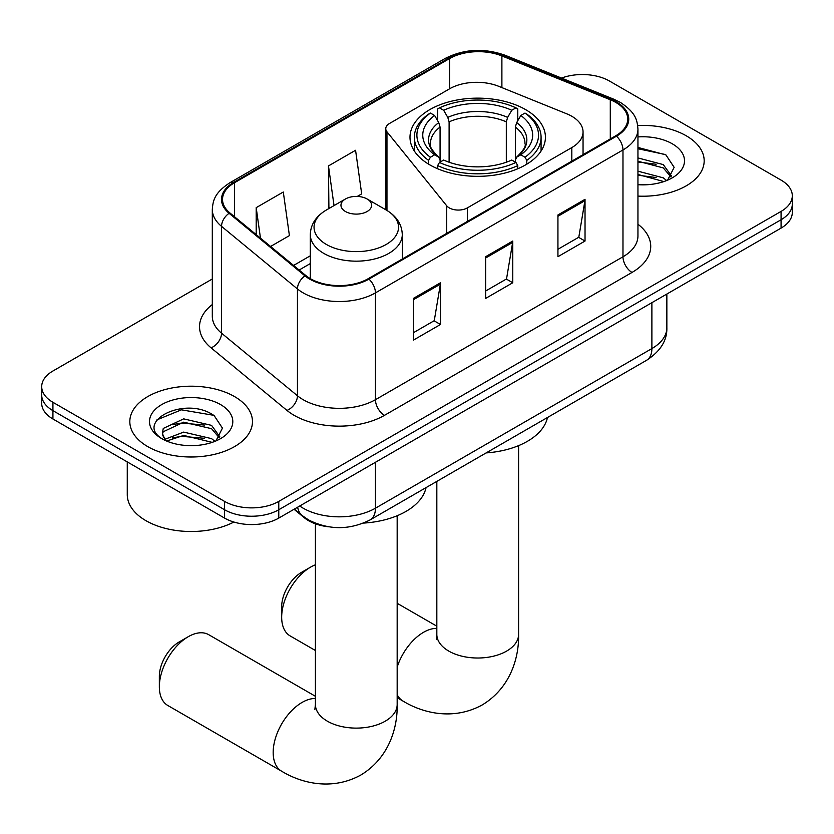 <?xml version="1.0" encoding="UTF-8"?>
<svg xmlns="http://www.w3.org/2000/svg" width="834" height="834" viewBox="0 0 834 834"><rect width="100%" height="100%" fill="white"/><g stroke="black" fill="none" stroke-linecap="round" stroke-linejoin="round"><path stroke-width="1.25" d="M571.822 116.28A38.333 22.132 0 0 0 566.703 113.799L498.69 86.309A38.333 22.132 0 0 0 449.609 88.79L389.509 123.484A12.781 7.381 0 0 0 385.767 128.697A12.781 7.381 0 0 0 386.966 131.814L446.722 205.8A12.781 7.381 0 0 0 467.332 207.906L571.822 147.576A38.333 22.132 0 0 0 583.049 131.928A38.333 22.132 0 0 0 571.822 116.28M525.587 109.598A67.71 39.094 0 0 0 451.799 101.123A67.71 39.094 0 0 0 409.994 137.235A67.71 39.094 0 0 0 429.833 164.882A67.71 39.094 0 0 0 503.621 173.357A67.71 39.094 0 0 0 545.426 137.235A67.71 39.094 0 0 0 525.587 109.598M328.554 526.786A38.333 22.132 180 0 1 304.316 517.737L294.048 509.282M212.305 278.994L52.928 371.005A38.333 22.132 0 0 0 41.7 386.653L41.7 403.343A38.333 22.132 0 0 0 52.928 418.991L224.575 518.091A38.333 22.132 0 0 0 278.775 518.091L781.072 228.099A38.333 22.132 0 0 0 792.3 212.451L792.3 204.101A38.333 22.132 0 0 1 781.072 219.749A38.333 22.132 0 0 0 792.3 204.101L792.3 195.761A38.333 22.132 0 0 0 781.072 180.113L609.425 81.013A38.333 22.132 0 0 0 561.522 78.073M41.7 386.653A38.333 22.132 0 0 0 52.928 402.301L224.575 501.401A38.333 22.132 0 0 0 278.775 501.401L278.775 509.751L781.072 219.749L278.775 509.751A38.333 22.132 0 0 1 224.575 509.751A38.333 22.132 0 0 0 278.775 509.751L278.775 518.091M52.928 402.301L52.928 410.651L224.575 509.751L52.928 410.651A38.333 22.132 0 0 1 41.7 395.003A38.333 22.132 0 0 0 52.928 410.651L52.928 418.991M686.215 135.775A61.33 35.403 0 0 0 637.697 125.538A61.33 35.403 0 0 1 686.215 135.775A61.33 35.403 0 0 1 704.177 160.816A61.33 35.403 0 0 0 686.215 135.775M234.51 396.567A61.33 35.403 0 0 0 167.676 388.894A61.33 35.403 0 0 0 129.823 421.608A61.33 35.403 0 0 0 147.785 446.638A61.33 35.403 0 0 0 214.619 454.311A61.33 35.403 0 0 0 252.473 421.608A61.33 35.403 0 0 0 234.51 396.567A61.33 35.403 0 0 0 167.676 388.894A61.33 35.403 0 0 0 129.823 421.608A61.33 35.403 0 0 0 147.785 446.638A61.33 35.403 0 0 0 214.619 454.311A61.33 35.403 0 0 0 252.473 421.608A61.33 35.403 0 0 0 234.51 396.567M615.753 102.394A40.887 23.602 180 0 1 627.721 119.085A40.887 23.602 180 0 1 615.753 135.775L368.211 278.692A40.887 23.602 180 0 1 305.817 275.533L229.913 212.951A40.887 23.602 180 0 1 222.522 199.42A40.887 23.602 180 0 1 234.5 182.729L449.536 58.578A40.887 23.602 180 0 1 501.891 55.93L610.29 99.746A40.887 23.602 180 0 1 615.753 102.394M616.472 101.977A41.909 24.196 0 0 0 610.874 99.267L502.485 55.451A41.909 24.196 0 0 0 448.817 58.161L233.77 182.312A41.909 24.196 0 0 0 229.079 213.296L304.983 275.877A41.909 24.196 0 0 0 368.941 279.109L616.472 136.192A41.909 24.196 0 0 0 616.472 101.977M413.383 298.405L413.383 340.136L440.488 324.489L440.488 282.757L413.383 298.405M413.383 332.735L434.264 320.673L440.383 284.144A10.216 5.901 -120 0 0 440.488 282.757M434.076 320.788L440.488 324.489M557.936 214.953L557.936 256.684L585.03 241.036L585.03 199.305L557.936 214.953M557.936 249.272L578.806 237.221L584.926 200.692A10.216 5.901 -120 0 0 585.03 199.305M578.619 237.336L585.03 241.036M485.659 256.684L485.659 298.405L512.764 282.757L512.764 241.036L485.659 256.684M485.659 291.003L506.53 278.952L512.649 242.423A10.216 5.901 -120 0 0 512.764 241.036M506.353 279.056L512.764 282.757M637.947 196.105A61.33 35.403 0 0 0 704.177 160.816A61.33 35.403 0 0 1 637.947 196.105M278.775 501.401L781.072 211.409A38.333 22.132 0 0 0 792.3 195.761M270.57 246.478L289.408 235.605L283.299 192.008L256.194 207.656L256.194 234.625M357.286 196.417L361.685 193.874L355.565 150.276L328.471 165.924L328.898 207.395M330.108 207.854L328.471 207.239M328.471 165.924L334.027 205.581M256.194 207.656L260.469 238.149M637.947 184.418L645.558 184.814M637.947 171.178L663.27 177.84L666.647 180.551M637.947 174.483L663.874 181.572M637.947 157.928L663.27 164.6L671.558 176.057M637.947 161.233L663.27 167.905L670.911 176.912M637.947 184.689A41.648 24.05 0 0 0 672.308 177.819A41.648 24.05 0 0 0 672.308 143.813A41.648 24.05 0 0 0 637.947 136.932M667.627 180.144L674.153 167.332L665.907 154.895L637.947 147.451M637.947 148.744L665.344 154.519M637.947 161.984L656.118 164.256M637.947 175.234L656.118 177.506M281.673 617.202L281.673 606.766A28.106 16.232 -60 0 1 301.543 572.343L310.582 567.13A40.887 23.602 120 0 0 281.673 617.202A40.887 23.602 120 0 0 290.138 635.915L315.408 650.51M428.613 164.162L428.613 160.368L430.427 157.23A60.819 35.111 0 0 1 430.427 113.07L434.608 115.478A54.94 31.713 0 0 0 434.608 154.822L438.736 157.167L440.071 160.086L440.071 162.098M440.071 160.086L440.071 127.06L438.736 122.598L434.608 115.478M437.642 120.711L437.642 108.889L439.466 107.857A60.819 35.111 0 0 1 515.954 107.857L511.774 110.265A54.94 31.713 0 0 0 443.646 110.265L447.775 117.385L449.109 121.837L449.109 162.234M506.311 162.234L506.311 121.837L507.645 117.385L511.774 110.265M486.159 452.914A70.264 40.574 0 0 0 547.469 417.511M437.642 165.58A63.374 36.581 0 0 0 517.768 165.58L515.954 162.453A60.819 35.111 0 0 1 439.466 162.453L437.642 165.58L437.642 168.749M517.768 168.749L517.768 165.58M430.427 113.07L428.613 114.102A63.374 36.581 0 0 0 414.342 137.235A63.374 36.581 0 0 0 428.613 160.368M515.954 107.857L517.768 108.889L517.768 120.711M439.466 162.453L443.646 160.034A54.94 31.713 0 0 0 511.774 160.034L515.954 162.453M434.608 154.822L430.427 157.23M443.646 110.265L439.466 107.857M438.736 122.598A49.143 28.377 0 0 0 438.736 157.167L438.965 157.313C431.991 150.568 429.145 145.981 430.438 143.573A47.267 27.293 0 0 1 440.071 127.06M526.807 160.368A63.374 36.581 0 0 0 541.078 137.235A63.374 36.581 0 0 0 526.807 114.102L524.993 113.07A60.819 35.111 0 0 1 524.993 157.23L526.807 160.368L526.807 164.162M524.993 157.23L520.812 154.822A54.94 31.713 0 0 0 520.812 115.478L524.993 113.07M520.812 115.478L516.684 122.598L515.349 127.06L515.349 160.086L516.684 157.167L520.812 154.822M515.349 127.06A47.267 27.293 0 0 1 524.982 143.573C526.264 146.002 523.418 150.579 516.444 157.313L516.684 157.167A49.143 28.377 0 0 0 516.684 122.598M515.349 162.098L515.349 160.086M315.408 564.806A40.887 23.602 120 0 0 310.582 567.13L301.543 572.343M159.346 686.778L159.346 676.353A28.106 16.232 -60 0 1 179.227 641.919L188.255 636.707A40.887 23.602 120 0 0 159.346 686.778A40.887 23.602 120 0 0 167.811 705.491L281.642 771.21A40.887 23.602 -60 0 1 275.376 738.455A40.887 23.602 -60 0 1 302.085 702.426A40.887 23.602 -60 0 1 315.408 698.496M345.453 211.513A15.335 8.851 0 0 0 367.127 211.513A15.335 8.851 0 0 0 367.127 198.992L386.163 209.98A42.253 24.394 0 0 1 386.163 244.477A42.253 24.394 0 0 1 326.417 244.477A42.253 24.394 0 0 1 326.417 209.98C316.013 216.162 310.634 224.367 310.3 234.604A45.995 26.552 0 0 0 323.769 253.38A45.995 26.552 0 0 0 373.893 259.145A45.995 26.552 0 0 0 402.28 234.604C401.946 224.367 396.577 216.162 386.163 209.98L367.127 198.992A15.335 8.851 0 0 0 345.453 198.992A15.335 8.851 0 0 0 345.453 211.513M363.572 523.085A70.264 40.574 0 0 0 426.049 487.609M315.408 696.286L208.698 634.684A40.887 23.602 120 0 0 188.255 636.707L179.227 641.919M127.268 461.911L127.268 494.625A63.884 36.884 0 0 0 145.981 520.708A63.884 36.884 0 0 0 233.874 522.042M184.22 445.314L193.853 445.596M165.08 439.205L183.678 432.106L211.565 438.632L214.943 441.342M166.79 440.988L183.678 435.421L212.17 442.364M165.372 440.488L162.38 433.492A28.877 16.67 0 0 0 167.05 441.217M162.38 433.492L163.255 428.447L183.678 418.866L211.565 425.382L219.853 436.839M162.453 433.899L163.255 431.751L183.678 422.171L211.565 428.697L219.206 437.704M215.923 440.936L222.449 428.123L214.202 415.686C184.981 394.68 133.044 422.358 163.037 439.33L163.183 439.424M220.603 404.605A41.648 24.05 0 0 0 161.692 404.605A41.648 24.05 0 0 0 161.692 438.611A41.648 24.05 0 0 0 220.603 438.611A41.648 24.05 0 0 0 220.603 404.605M156.948 419.856L181.405 409.828L213.64 415.301M172.221 424.735L181.405 423.078L204.413 425.048M172.221 437.986L181.405 436.318L204.413 438.298M304.316 517.195L304.316 517.737M386.966 131.814L386.966 210.449M446.722 205.8L446.722 233.364M467.332 207.906L467.332 221.469M571.822 147.576L571.822 161.139M299.74 505.998A51.103 29.503 0 0 0 303.169 508.187A51.103 29.503 0 0 0 375.446 508.187L651.886 348.581A51.103 29.503 0 0 0 666.856 327.72C667.231 340.397 660.476 351.25 646.59 360.278L370.15 519.884A25.552 14.751 60 0 0 375.446 508.187L375.446 462.286M651.886 302.679L651.886 348.581A25.552 14.751 60 0 1 646.59 360.278M297.665 507.187A25.552 17.087 129.5 0 0 302.117 515.495L294.36 509.105M781.072 228.099L781.072 211.409M224.575 518.091L224.575 501.401M637.947 224.221A63.884 36.884 180 0 1 632.016 272.437L384.474 415.342A12.781 7.381 60 0 1 375.446 399.694L622.977 256.789A51.103 29.503 0 0 0 637.947 235.918L637.947 129.103A51.103 29.503 180 0 1 622.977 149.964A12.781 7.381 -120 0 0 616.472 136.192M384.474 415.342A63.884 36.884 180 0 1 294.141 415.342A63.884 36.884 180 0 1 286.979 410.422L211.075 347.841A63.884 36.884 180 0 1 212.305 304.556M303.169 399.694A51.103 29.503 0 0 0 375.446 399.694L375.446 292.88A51.103 29.503 180 0 1 297.446 288.939L221.542 226.358A51.103 29.503 180 0 1 212.305 209.428L212.305 316.253A51.103 29.503 0 0 0 221.542 333.173L297.446 395.754A51.103 29.503 0 0 0 303.169 399.694M637.947 129.103C637.124 120.315 636.311 113.017 620.329 102.384L613.615 99.131A12.781 5.984 112 0 0 610.874 99.267M613.615 99.131L505.216 55.305C484.054 47.819 463.965 48.904 444.96 58.568A12.781 7.381 60 0 1 448.817 58.161M233.77 182.312A12.781 7.381 -120 0 0 229.913 182.719C214.421 192.883 213.014 200.525 212.305 209.428M229.079 213.296A12.781 8.548 129.5 0 0 221.542 226.358L221.542 333.173A12.781 8.548 -50.5 0 1 211.075 347.841M505.216 55.305A12.781 5.984 112 0 0 502.485 55.451M304.983 275.877A12.781 8.548 129.5 0 0 297.446 288.939L297.446 395.754A12.781 8.548 -50.5 0 1 286.979 410.422M368.941 279.109A12.781 7.381 60 0 1 375.446 292.88L622.977 149.964L622.977 256.789A12.781 7.381 60 0 0 632.016 272.437M234.5 182.729L234.5 216.736M610.29 99.746L610.29 138.924M501.891 55.93L501.891 87.601M449.536 58.578L449.536 88.831M310.3 255.798L293.578 265.452M485.659 257.998L512.649 242.423M557.936 216.277L584.926 200.692M413.383 299.729L440.383 284.144M518.592 445.627L518.592 634.413A40.887 23.602 180 0 1 506.613 651.104A40.887 23.602 180 0 1 448.796 651.104A40.887 23.602 180 0 1 436.828 634.413L436.286 639.23M397.172 667.127A40.887 23.602 -60 0 1 423.505 632.328A40.887 23.602 -60 0 1 436.828 628.388M518.592 634.413C519.144 658.047 510.158 688.06 482.271 704.907C453.748 720.628 423.265 713.414 403.062 701.113A40.887 23.602 -60 0 1 397.172 694.691M506.311 121.837A47.267 27.293 0 0 0 449.109 121.837M507.645 117.385A49.143 28.377 0 0 0 447.775 117.385M397.172 515.735L397.172 704.511A40.887 23.602 180 0 1 385.204 721.201A40.887 23.602 180 0 1 327.387 721.201A40.887 23.602 180 0 1 315.408 704.511L314.877 709.338M385.767 128.697L385.767 209.751M583.049 131.928L583.049 154.655M370.15 519.884C349.592 530.216 329.023 530.216 308.465 519.884L302.117 515.495M666.856 327.72L666.856 294.037M444.96 58.568L229.913 182.719M310.3 263.575L299.135 270.028M403.062 701.113L397.172 697.714M414.342 151.017L414.342 137.235M541.078 151.017L541.078 137.235M436.828 626.188L397.172 603.295M436.828 481.385L436.828 634.413M397.172 704.511C397.724 728.145 388.748 758.158 360.851 775.015C332.328 790.736 301.845 783.512 281.642 771.21M402.28 259.02L402.28 234.604M310.3 278.629L310.3 234.604M345.453 198.992L326.417 209.98M315.408 523.815L315.408 704.511"/></g></svg>

